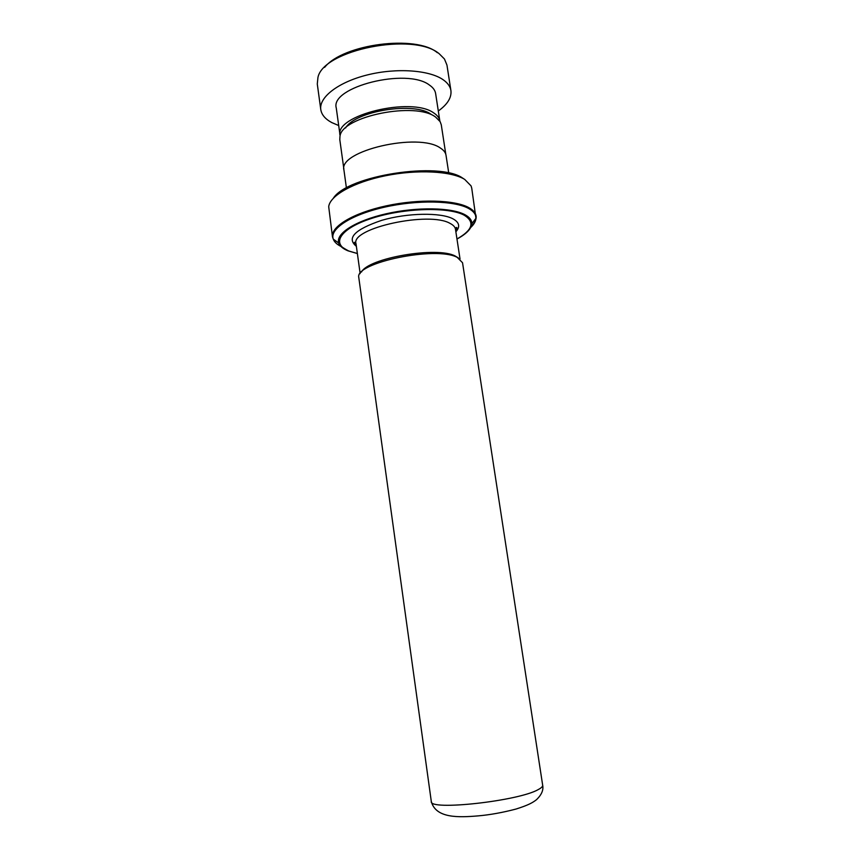 <?xml version="1.0" encoding="UTF-8"?>
<svg xmlns="http://www.w3.org/2000/svg" width="860" height="860" viewBox="0 0 860 860"><rect width="100%" height="100%" fill="white"/><g stroke="black" fill="none" stroke-linecap="round" stroke-linejoin="round"><path stroke-width="1.29" d="M345.591 127.968C355.255 110.854 414.907 101.405 431.236 114.455M343.882 169.119L339.797 139.61L339.979 136.278C341.829 116.294 415.982 101.276 435.74 117.196L440.148 121.669L441.277 124.807L445.792 154.252M361.479 272.061C368.144 258.022 437.471 246.11 455.295 256.076L458.337 257.935M542.671 785.234L462.54 262.741L457.262 257.398C436.353 245.756 354.567 262.73 358.781 277.468L431.301 801.477C428.57 811.012 519.354 801.025 538.51 789.426C541.456 787.846 542.843 786.438 542.671 785.234C543.66 789.942 541.617 794.758 536.543 799.66C532.727 802.638 528.545 805.067 516.15 809.013C502.724 812.549 490.071 814.839 478.171 815.882C458.541 817.527 435.794 818.451 431.301 801.477M333.411 198.123C347.73 175.526 439.696 161.261 462.723 178.149L463.583 178.697M470.183 227.986C473.838 224.686 475.763 221.461 475.956 218.3L471.742 188.179L471.065 185.9L464.69 179.396C451.274 171.086 417.229 169.259 385.377 175.773C353.481 182.223 329.885 195.639 328.703 206.669L332.476 236.887C330.777 226.621 353.245 212.968 386.151 205.873C418.981 198.703 455.262 199.81 469.098 207.776C473.269 210.141 475.591 212.861 476.085 215.946C476.558 219.472 474.784 223.116 470.753 226.879M346.419 187.964L343.957 170.162C337.69 150.93 418.938 131.978 440.535 148.146C443.771 150.221 445.598 152.596 446.017 155.273L448.748 173.032M458.187 257.86L455.435 256.173M324.607 67.392C343.011 43.989 416.197 34.54 437.375 52.718M438.299 111.005C447.512 104.382 451.715 97.567 450.919 90.59L446.953 65.091L444.469 59.017L439.267 53.804C413.961 31.766 323.145 49.816 317.942 77.475L317.286 84.001L320.78 109.575C321.597 114.735 325.252 119.056 331.745 122.561L338.7 125.538M439.858 121.217L439.825 120.905C439.352 117.906 437.331 115.261 433.762 112.95C411.488 96.331 333.841 115.444 340.076 135.461L340.119 135.762M439.825 120.905L435.622 93.525C435.128 90.375 433.096 87.569 429.516 85.118C407.167 67.456 329.907 86.924 336.271 108.016L340.076 135.461M450.919 90.59C450.285 86.581 447.748 83.001 443.287 79.84C429.602 70.058 396.632 67.628 367.521 74.884C338.346 82.066 318.856 97.266 320.78 109.575M360.157 273.598L356.019 243.745C350.375 228.19 429.645 210.84 450.285 223.525C453.403 225.148 455.133 227.061 455.477 229.244C455.918 227.298 456.445 226.932 457.058 228.126L455.789 231.286M356.384 246.325C346.268 238.177 354.696 229.512 381.657 220.353C407.35 212.796 440.987 212.269 453.091 218.892C459.423 222.45 460.347 226.76 455.864 231.813M341.28 246.132L340.162 245.573M348.321 250.959C343.097 248.873 339.915 246.25 338.775 243.09C335.314 233.78 355.234 220.794 386.129 213.785C416.96 206.722 451.919 207.41 465.163 214.828C469.71 217.344 471.925 220.3 471.817 223.675L475.956 218.3C476.117 214.624 473.774 211.399 468.926 208.636C454.8 200.509 417.132 199.649 383.925 207.303C350.644 214.903 329.391 229.029 333.271 239.112C334.411 242.219 337.356 244.842 342.129 247.003M456.972 238.972C472.591 230.093 475.107 222.224 464.497 215.365C449.253 206.647 404.135 207.808 371.982 218.279C339.614 228.62 330.616 244.089 349.02 251.066L357.373 253.506M471.817 223.675C471.387 228.825 466.432 233.941 456.972 239.026C472.602 230.265 471.613 223.417 471.817 223.675M332.476 236.887L333.271 239.112L338.775 243.09C338.388 244.605 341.764 247.272 348.902 251.088L357.384 253.549M356.019 243.745C355.051 242.015 354.438 241.81 354.18 243.133L356.309 245.799M460.035 259.032L455.477 229.244"/></g></svg>
